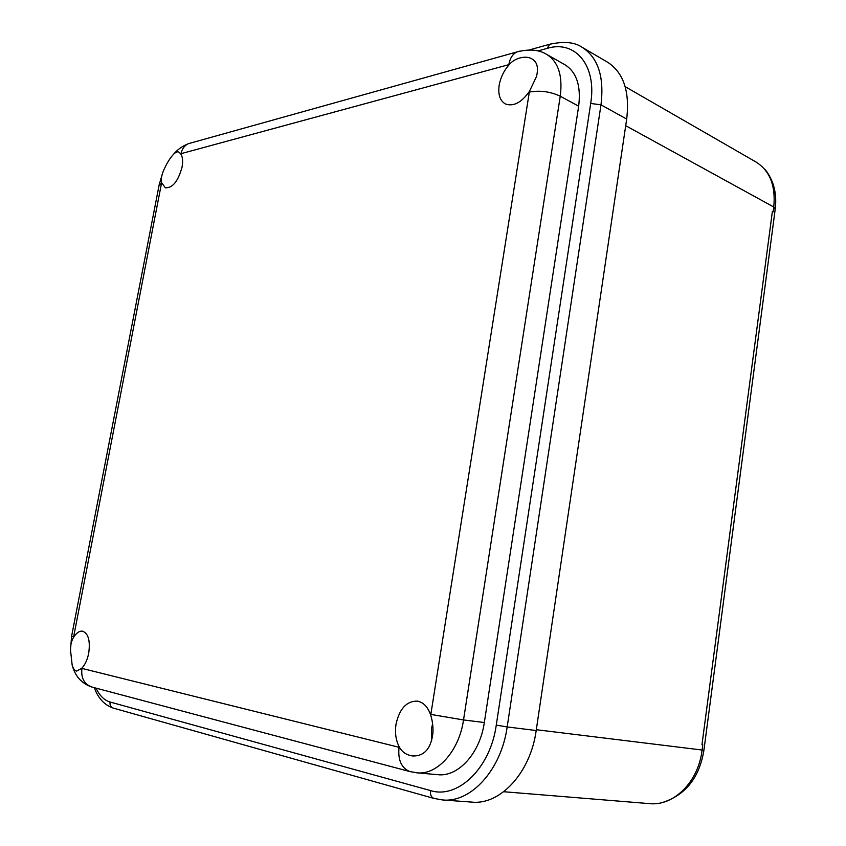 <?xml version="1.0" encoding="UTF-8"?>
<svg xmlns="http://www.w3.org/2000/svg" width="846" height="846" viewBox="0 0 846 846"><rect width="100%" height="100%" fill="white"/><g stroke="black" fill="none" stroke-linecap="round" stroke-linejoin="round"><path stroke-width="1.27" d="M503.74 791.729L649.421 803.626C673.712 806.312 698.362 781.968 702.074 750.222L702.783 744.808L701.969 744.713L772.377 211.479L773.107 211.881L773.752 207.006C775.835 185.824 769.923 170.829 756.007 162.009L625.162 86.641M772.377 211.479L773.107 211.881M701.969 744.713L702.783 744.808M499.161 85.287C500.557 77.504 503.93 70.588 509.303 64.529C515.055 57.581 526.349 55.339 531.817 58.85C537.104 61.716 538.669 67.595 536.501 76.5L529.437 91.4C521.369 102.694 513.332 106.871 505.337 103.921C499.975 100.737 497.913 94.53 499.161 85.287M430.709 715.187C427.928 706.928 423.423 702.233 417.194 701.101C406.503 701.08 399.439 708.8 396.013 724.239C394.733 733.059 395.907 740.779 399.534 747.409C402.315 752.284 406.704 755.14 412.721 755.975C424.375 756.282 431.122 748.499 432.972 732.625C433.205 726.566 432.454 720.75 430.709 715.187L529.437 91.4M432.602 723.806L431.576 728.417L431.64 740.758M180.706 153.771L178.781 152.058C177.396 151.413 175.598 152.206 173.398 154.427C169.528 158.636 166.059 164.484 162.971 171.981L162.675 172.817C161.322 176.825 160.973 180.113 161.628 182.694L165.361 187.812C172.595 188.129 178.146 181.256 182.038 167.201C183.106 161.216 182.662 156.743 180.706 153.771L180.991 153.686C182.049 148.801 184.523 145.459 188.425 143.672L191.133 142.921M73.517 637.429C71.751 640.337 70.704 644.176 70.377 648.935L72.164 665.115C73.264 668.774 74.744 670.762 76.616 671.1L81.692 668.34C85.012 664.882 87.35 659.848 88.703 653.26C90.427 640.718 88.354 633.347 82.474 631.158C79.334 630.83 76.341 632.924 73.517 637.429L161.523 183.201L159.08 185.285M536.195 730.521C530.527 772.62 500.314 805.181 471.92 802.114L442.595 799.956C470.894 803.044 501.276 769.828 507.177 726.947L536.195 730.521L626.685 119.064C629.91 91.505 623.534 72.544 607.534 62.181L582.185 47.334C598.101 57.655 604.372 76.827 600.988 104.83L507.177 726.947L496.274 725.096L590.688 103.455L600.988 104.83L626.685 119.064M484.324 722.537L578.653 106.215C581.149 85.975 576.602 72.164 565.022 64.804L546.812 54.472C558.349 61.811 562.823 75.717 560.253 96.19L463.523 719.946C459.092 751.121 437.192 775.327 416.856 772.821L437.784 774.682C458.183 777.178 480.02 753.31 484.324 722.537L463.523 719.946L430.836 714.415M773.752 207.006L625.702 125.684M536.311 729.707L703.914 750.243L775.158 209.575L773.741 207.048M92.32 687.142L91.474 686.92C83.997 683.896 80.835 677.731 81.967 668.414L399.534 747.409M410.596 771.753L409.707 771.51C401.321 767.893 397.768 759.824 399.037 747.293M180.991 153.686L509.303 64.529M578.653 106.215L560.253 96.19C550.27 91.548 539.96 90.173 529.332 92.077M434.146 798.487L433.818 798.391C431.185 797.196 430.075 794.595 430.487 790.566C457.771 799.375 490.416 768.168 496.274 725.096M113.364 708.123L113.057 708.039C110.699 707.034 109.694 705.025 110.065 702.021L430.487 790.566M590.688 103.455C597.033 65.332 575.068 39.699 547.129 48.391L537.876 50.94M96.063 688.147C99.595 695.676 104.259 700.298 110.065 702.021M71.603 636.245L73.613 636.879M547.129 48.391L549.731 44.256L550.619 44.013M508.806 64.656C509.948 58.289 512.644 54.059 516.885 51.955L519.74 51.151M703.904 750.317C699.431 777.389 685.842 794.722 663.127 802.304M764.414 168.978C766.962 171.22 769.712 175.82 772.652 182.778C775.528 190.9 776.395 199.624 775.243 208.962M416.856 772.821L409.707 771.51L91.474 686.92C81.48 683.357 75.051 676.081 72.164 665.115M173.43 154.395C174.752 152.999 178.665 147.627 188.425 143.672L516.885 51.955C529.057 48.782 539.029 49.618 546.812 54.472M162.971 171.981L159.228 184.513L71.582 636.34L70.292 652.541M442.595 799.956L433.818 798.391L113.057 708.039C104.301 704.93 98.051 698.14 94.308 687.671M582.185 47.334C574.783 42.152 563.965 41.137 549.731 44.256L529.289 49.946"/></g></svg>
